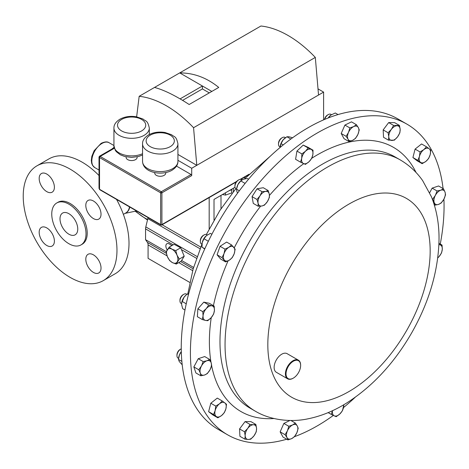 <?xml version="1.0" encoding="UTF-8"?>
<svg xmlns="http://www.w3.org/2000/svg" width="469" height="469" viewBox="0 0 469 469"><rect width="100%" height="100%" fill="white"/><g stroke="black" fill="none" stroke-linecap="round" stroke-linejoin="round"><path stroke-width="0.7" d="M93.419 200.99A10.764 6.214 -120 0 0 88.037 200.456A10.764 6.214 -120 0 0 86.384 209.08A10.764 6.214 -120 0 0 93.419 218.566A10.764 6.214 -120 0 0 98.795 219.093A10.764 6.214 -120 0 0 100.448 210.475A10.764 6.214 -120 0 0 93.419 200.99M46.783 174.063A10.764 6.214 -120 0 0 41.401 173.536A10.764 6.214 -120 0 0 39.754 182.154A10.764 6.214 -120 0 0 46.783 191.639A10.764 6.214 -120 0 0 52.165 192.173A10.764 6.214 -120 0 0 53.812 183.549A10.764 6.214 -120 0 0 46.783 174.063M46.783 227.916A10.764 6.214 -120 0 0 41.401 227.383A10.764 6.214 -120 0 0 39.754 236.007A10.764 6.214 -120 0 0 46.783 245.486A10.764 6.214 -120 0 0 52.165 246.02A10.764 6.214 -120 0 0 53.812 237.396A10.764 6.214 -120 0 0 46.783 227.916M93.419 254.837A10.764 6.214 -120 0 0 88.037 254.304A10.764 6.214 -120 0 0 86.384 262.927A10.764 6.214 -120 0 0 93.419 272.413A10.764 6.214 -120 0 0 98.795 272.946A10.764 6.214 -120 0 0 100.448 264.323A10.764 6.214 -120 0 0 93.419 254.837M68.884 213.688A12.557 7.246 -120 0 0 62.606 213.067A12.557 7.246 -120 0 0 60.677 223.127A12.557 7.246 -120 0 0 68.884 234.195A12.557 7.246 -120 0 0 75.157 234.817A12.557 7.246 -120 0 0 77.086 224.757A12.557 7.246 -120 0 0 68.884 213.688M299.656 361.804A10.33 5.962 120 0 0 289.678 364.477A10.33 5.962 120 0 0 287.005 377.545A10.33 5.962 120 0 0 293.33 378.114A10.33 5.962 120 0 0 300.635 365.457A10.33 5.962 120 0 0 299.656 361.804M293.178 378.196A10.764 6.214 -60 0 1 293.025 378.29A10.764 6.214 -60 0 1 287.644 378.823A10.764 6.214 -60 0 1 286.436 377.697A10.764 6.214 -60 0 1 288.394 365.204A10.764 6.214 -60 0 1 298.407 360.18A10.764 6.214 -60 0 1 299.615 361.3A10.764 6.214 -60 0 1 300.635 365.105A10.764 6.214 -60 0 1 300.635 365.287M287.644 378.823L276.358 372.304A10.764 6.214 -60 0 1 275.151 371.184A10.764 6.214 -60 0 1 277.109 358.691A10.764 6.214 -60 0 1 287.122 353.667L298.407 360.18M222.3 194.518L225.466 195.092L231.727 192.958L231.715 189.189M68.884 204.167A24.218 13.982 60 0 1 84.707 225.507A24.218 13.982 60 0 1 80.99 244.918A24.218 13.982 60 0 1 68.884 243.716A24.218 13.982 60 0 1 53.061 222.376A24.218 13.982 60 0 1 56.772 202.966A24.218 13.982 60 0 1 68.884 204.167M56.772 202.966L57.992 202.262A24.218 13.982 60 0 1 70.098 203.464A24.218 13.982 60 0 1 85.921 224.803A24.218 13.982 60 0 1 82.21 244.214L80.99 244.918M70.098 169.11A66.293 38.276 60 0 1 113.404 227.529A66.293 38.276 60 0 1 103.244 280.65A66.293 38.276 60 0 1 70.098 277.367A66.293 38.276 60 0 1 26.792 218.947A66.293 38.276 60 0 1 36.951 165.827A66.293 38.276 60 0 1 70.098 169.11M103.244 280.65L115.28 273.703A66.293 38.276 -120 0 0 116.552 199.419M99.012 175.541A66.293 38.276 -120 0 0 82.134 162.163A66.293 38.276 -120 0 0 48.987 158.88L36.951 165.827M154.735 172.563L154.735 173.102A5.505 3.177 -0 0 0 158.129 176.039A5.505 3.177 -0 0 0 164.127 175.353A5.505 3.177 -0 0 0 165.739 173.102L165.739 172.563M126.12 156.851L126.12 157.391A5.505 3.177 -0 0 0 129.52 160.328A5.505 3.177 -0 0 0 135.518 159.636A5.505 3.177 -0 0 0 137.13 157.391L137.13 156.851M241.934 179.92L241.418 179.621A5.382 3.107 120 0 0 239.987 179.41A5.382 3.107 120 0 0 238.727 179.891A5.382 3.107 120 0 0 234.922 186.48A5.382 3.107 120 0 0 236.036 188.943L236.534 189.23M238.727 179.891L237.971 180.325A4.309 2.492 120 0 0 234.922 185.607L234.922 186.48M181.257 348.83A5.382 3.107 120 0 0 180.764 349.083A5.382 3.107 120 0 0 177.927 352.178A5.382 3.107 120 0 0 176.96 355.672A5.382 3.107 120 0 0 178.073 358.134L178.572 358.422M180.764 349.083L180.008 349.516A4.309 2.492 120 0 0 177.733 351.996A4.309 2.492 120 0 0 176.96 354.799L176.96 355.672M285.14 137.47A5.382 3.107 120 0 0 285 137.382A5.382 3.107 120 0 0 284.847 137.3A5.382 3.107 120 0 0 282.309 137.646A5.382 3.107 120 0 0 278.504 144.235A5.382 3.107 120 0 0 279.618 146.697A5.382 3.107 120 0 0 279.764 146.779M282.309 137.646L281.552 138.085A4.309 2.492 120 0 0 278.504 143.362L278.504 144.235M331.454 114.653L330.921 114.342A5.382 3.107 120 0 0 328.23 114.612A5.382 3.107 120 0 0 324.7 119.39M328.23 114.612L327.473 115.046A4.309 2.492 120 0 0 324.507 119.472M186.961 294.339L186.463 294.051A5.382 3.107 120 0 0 183.772 294.315A5.382 3.107 120 0 0 182.124 295.699A5.382 3.107 120 0 0 179.967 300.905A5.382 3.107 120 0 0 181.081 303.367L181.609 303.672M183.772 294.315L183.016 294.755A4.309 2.492 120 0 0 181.696 295.863A4.309 2.492 120 0 0 179.967 300.031L179.967 300.905M207.345 234.94L206.817 234.635A5.382 3.107 120 0 0 204.126 234.905A5.382 3.107 120 0 0 203.921 235.028A5.382 3.107 120 0 0 200.322 241.494A5.382 3.107 120 0 0 201.436 243.956L201.957 244.255M203.546 235.245A4.309 2.492 120 0 0 203.37 235.338A4.309 2.492 120 0 0 203.206 235.444A4.309 2.492 120 0 0 200.322 240.62L200.322 241.494M406.916 124.133L397.753 118.845A179.357 103.555 120 0 0 340.899 113.762A179.357 103.555 120 0 0 198.24 264.364A179.357 103.555 120 0 0 218.396 429.504L227.559 434.792A179.357 103.555 -60 0 1 207.404 416.097A179.357 103.555 -60 0 1 240.028 207.855A179.357 103.555 -60 0 1 406.916 124.133A179.357 103.555 -60 0 1 427.071 142.828A179.357 103.555 -60 0 1 443.076 188.573M443.914 199.161A179.357 103.555 -60 0 1 440.256 244.038M355.133 397.337A179.357 103.555 -60 0 1 343.525 407.555M333.353 415.417A179.357 103.555 -60 0 1 294.52 436.657M286.735 439.224A179.357 103.555 -60 0 1 227.559 434.792M258.196 206.243L253.266 203.399L252.052 196.628L257.047 188.79L263.261 187.723L268.192 190.572L265.595 191.399A8.067 4.655 -60 0 1 269.306 194.248A8.067 4.655 -60 0 1 267.418 201.553A8.067 4.655 -60 0 1 261.813 206.002A8.067 4.655 -60 0 1 258.097 203.153A8.067 4.655 -60 0 1 259.99 195.849L256.983 199.472L258.097 203.153L258.196 206.243L261.813 206.002L264.41 205.176L267.418 201.553L269.405 197.343L269.306 194.248L268.192 190.572M217.839 417.815L212.908 414.965L208.623 411.671L210.804 403.24L217.276 398.099L222.206 400.948L219.48 403.809A8.067 4.655 -60 0 1 224.856 402.889A8.067 4.655 -60 0 1 225.911 408.751A8.067 4.655 -60 0 1 221.585 415.54A8.067 4.655 -60 0 1 216.203 416.46L217.839 417.815L221.585 415.54L224.311 412.673L225.911 408.751L226.492 404.243L222.206 400.948M422.129 163.669L425.875 161.395L428.602 158.528L430.202 154.606A8.067 4.655 -60 0 1 425.875 161.395A8.067 4.655 -60 0 1 420.494 162.315L422.129 163.669L417.199 160.826L412.913 157.531L415.094 149.095L421.567 143.96L426.497 146.803L423.771 149.664A8.067 4.655 -60 0 1 429.153 148.743L426.497 146.803M200.832 375.798L195.907 372.955L193.855 366.91L198.252 358.709L204.695 356.557L209.62 359.401L206.911 360.772A8.067 4.655 -60 0 1 211.156 362.713A8.067 4.655 -60 0 1 209.983 369.836A8.067 4.655 -60 0 1 204.566 375.012A8.067 4.655 -60 0 1 200.316 373.072L200.832 375.798L204.566 375.012L207.275 373.641L209.983 369.836L211.671 365.445L211.156 362.713L209.62 359.401M429.657 192.736L432.131 188.128L438.574 185.97L443.498 188.819L440.79 190.191A8.067 4.655 -60 0 1 445.034 192.132L443.498 188.819M300.512 162.145L295.587 159.296L296.941 151.077L303.197 145.097L308.098 147.342L313.028 150.186L311.088 149.359A8.067 4.655 -60 0 1 312.864 154.594A8.067 4.655 -60 0 1 309.053 161.694A8.067 4.655 -60 0 1 303.478 163.558A8.067 4.655 -60 0 1 301.702 158.329A8.067 4.655 -60 0 1 305.507 151.229L301.866 153.92L301.702 158.329L300.512 162.145L305.419 164.385L309.053 161.694L311.674 158.411L312.864 154.594L313.028 150.186M348.977 141.55L344.047 138.701L341.198 133.495L344.914 125.071L351.48 121.858L356.411 124.707L353.638 126.607L349.845 127.92L348.496 132.422A8.067 4.655 -60 0 1 353.638 126.607A8.067 4.655 120 0 1 358.345 127.603A8.067 4.655 -60 0 1 357.911 134.421A8.067 4.655 -60 0 1 352.77 140.237A8.067 4.655 -60 0 1 348.062 139.24A8.067 4.655 -60 0 1 348.496 132.422L346.128 136.338L348.062 139.24L348.977 141.55L352.77 140.237L355.543 138.337L357.911 134.421L359.26 129.919L358.345 127.603L356.411 124.707M202.303 319.547L197.373 316.704L197.871 308.837L203.81 302.118L209.244 303.273L214.175 306.116L211.965 305.835A8.067 4.655 -60 0 1 214.433 310.349A8.067 4.655 -60 0 1 211.214 317.642A8.067 4.655 -60 0 1 205.528 320.421A8.067 4.655 -60 0 1 203.059 315.907L202.303 319.547L205.528 320.421L207.738 320.702L211.214 317.642L213.671 313.99L214.433 310.349L214.175 306.116M287.925 439.91L291.712 438.597L294.485 436.698L296.854 432.781L298.208 428.273L297.287 425.963L295.359 423.067L292.586 424.967L288.793 426.274L287.444 430.782A8.067 4.655 -60 0 1 292.586 424.967A8.067 4.655 -60 0 1 297.287 425.963A8.067 4.655 -60 0 1 296.854 432.781A8.067 4.655 -60 0 1 291.712 438.597A8.067 4.655 120 0 1 287.01 437.6A8.067 4.655 -60 0 1 287.444 430.782L285.076 434.699L287.01 437.6L287.925 439.91L282.995 437.061L280.145 431.855L283.862 423.431L289.912 420.47M244.853 439.154L248.294 439.471A8.067 4.655 120 0 1 245.181 435.754A8.067 4.655 -60 0 1 247.755 428.39L244.49 431.767L245.181 435.754L244.853 439.154L239.923 436.305L239.559 428.924L245.076 421.584L250.95 421.631L255.881 424.474L253.453 424.744A8.067 4.655 -60 0 1 256.566 428.461A8.067 4.655 -60 0 1 253.993 435.824A8.067 4.655 -60 0 1 248.294 439.471L250.722 439.195L253.993 435.824L256.238 431.861L256.566 428.461L255.881 424.474M388.455 140.137L383.525 137.294L383.167 129.913L388.684 122.573L394.552 122.614L399.482 125.463L393.608 125.416L391.363 129.38A8.067 4.655 -60 0 1 397.055 125.733A8.067 4.655 120 0 1 400.174 129.45A8.067 4.655 -60 0 1 397.595 136.807A8.067 4.655 -60 0 1 391.902 140.454A8.067 4.655 -60 0 1 388.783 136.743A8.067 4.655 -60 0 1 391.363 129.38L388.098 132.756L388.783 136.743L388.455 140.137L394.329 140.184L397.595 136.807L399.846 132.844L400.174 129.45L399.482 125.463M225.618 261.919L220.688 259.076L217.088 254.784L220.067 246.289L226.638 242.074L231.569 244.924L228.79 247.321A8.067 4.655 -60 0 1 233.879 247.362A8.067 4.655 -60 0 1 234.189 253.752A8.067 4.655 -60 0 1 229.411 260.107A8.067 4.655 -60 0 1 224.329 260.072A8.067 4.655 -60 0 1 224.018 253.676L222.019 257.633L225.618 261.919L229.411 260.107L232.19 257.71L234.189 253.752L235.168 249.209L231.569 244.924M265.595 191.399A8.067 4.655 120 0 0 259.99 195.849L261.978 191.633L265.595 191.399M252.052 196.628L256.983 199.472M257.047 188.79L261.978 191.633M215.148 410.598A8.067 4.655 -60 0 1 219.48 403.809L215.734 406.084L215.148 410.598A8.067 4.655 120 0 0 216.203 416.46L213.547 414.52L215.148 410.598M208.623 411.671L213.547 414.52M210.804 403.24L215.734 406.084M419.444 156.453A8.067 4.655 -60 0 1 423.771 149.664L420.025 151.944L419.444 156.453L417.844 160.375L420.494 162.315A8.067 4.655 -60 0 1 419.444 156.453M430.202 154.606A8.067 4.655 120 0 0 429.153 148.743L430.782 150.098L430.202 154.606M415.094 149.095L420.025 151.944M412.913 157.531L417.844 160.375M201.488 365.949A8.067 4.655 -60 0 1 206.911 360.772L203.177 361.558L201.488 365.949A8.067 4.655 120 0 0 200.316 373.072L198.786 369.754L201.488 365.949M193.855 366.91L198.786 369.754M198.252 358.709L203.177 361.558M435.367 195.368A8.067 4.655 -60 0 1 440.79 190.191L437.055 190.971L435.367 195.368L432.664 199.173L434.194 202.485A8.067 4.655 -60 0 1 435.367 195.368M438.445 204.431A8.067 4.655 -60 0 1 434.194 202.485L434.71 205.217L438.445 204.431L441.153 203.059L443.862 199.255A8.067 4.655 -60 0 1 438.445 204.431M443.862 199.255A8.067 4.655 120 0 0 445.034 192.132L445.55 194.858L443.862 199.255M432.131 188.128L437.055 190.971M434.347 205L434.71 205.217M432.289 198.956L432.664 199.173M311.088 149.359A8.067 4.655 120 0 0 305.507 151.229L308.127 147.946L311.088 149.359M296.941 151.077L301.866 153.92M303.197 145.097L308.127 147.946M343.742 404.782A8.067 4.655 -60 0 1 343.654 406.875A8.067 4.655 -60 0 1 339.849 413.975L342.464 410.692L343.859 404.712M332.492 410.61L331.307 414.426L334.268 415.845A8.067 4.655 -60 0 1 332.474 410.709M334.268 415.845A8.067 4.655 120 0 0 339.849 413.975L336.209 416.671L334.268 415.845M328.165 412.614L331.307 414.426M438.89 244.724A8.067 4.655 -60 0 1 439.822 244.783A8.067 4.655 -60 0 1 442.29 249.291L442.033 245.064L438.896 244.566M437.747 257.927L439.072 256.59A8.067 4.655 -60 0 1 437.753 257.862M439.072 256.59A8.067 4.655 120 0 0 442.29 249.291L441.534 252.938L439.072 256.59M438.943 243.282L442.033 245.064M344.914 125.071L349.845 127.92M341.198 133.495L346.128 136.338M206.278 308.614A8.067 4.655 -60 0 1 211.965 305.835L208.74 304.961L206.278 308.614A8.067 4.655 120 0 0 203.059 315.907L202.801 311.68L206.278 308.614M197.871 308.837L202.801 311.68M203.81 302.118L208.74 304.961M280.145 431.855L285.076 434.699M283.862 423.431L288.793 426.274M290.886 420.482L295.359 423.067M247.755 428.39A8.067 4.655 -60 0 1 253.453 424.744L250.006 424.427L247.755 428.39M239.559 428.924L244.49 431.767M245.076 421.584L250.006 424.427M388.684 122.573L393.608 125.416M383.167 129.913L388.098 132.756M228.79 247.321A8.067 4.655 120 0 0 224.018 253.676L224.991 249.133L228.79 247.321M217.088 254.784L222.019 257.633M220.067 246.289L224.991 249.133M202.039 243.487A8.067 4.655 -60 0 1 202.051 243.429A8.067 4.655 -60 0 1 202.227 242.496A8.067 4.655 -60 0 1 206.43 235.626A8.067 4.655 -60 0 1 206.665 235.432A8.067 4.655 -60 0 1 206.753 235.362M204.812 248.763L201.998 247.134L204.689 249.033M201.998 247.134L202.227 242.496L203.974 238.744L206.43 235.626L210.405 233.386L211.894 234.242M208.353 241.271L203.974 238.744M181.679 302.939A8.067 4.655 -60 0 1 181.696 302.845A8.067 4.655 -60 0 1 184.036 297.246A8.067 4.655 -60 0 1 186.31 294.843L184.036 297.246L181.667 303.021L181.626 304.604L182.676 308.666L184.979 309.991M188.737 293.494L186.715 294.526M188.474 294.514L187.494 293.946M186.246 303.818L182.101 301.42M328.2 117.959A8.067 4.655 -60 0 1 330.768 115.134A8.067 4.655 -60 0 1 330.833 115.087M329.074 117.625L328.751 117.438L330.786 115.122L335.306 112.988L338.049 114.571M328.751 117.438L328.394 117.889M280.216 146.246A8.067 4.655 -60 0 1 280.228 146.176A8.067 4.655 -60 0 1 283.206 139.762A8.067 4.655 -60 0 1 284.847 138.173A8.067 4.655 -60 0 1 284.929 138.109M283.235 144.903L281.048 143.643L280.14 147.454M281.048 143.643L283.206 139.762L286.887 136.76L288.904 136.76L292.621 137.739M290.833 139.041L286.887 136.76M178.66 357.783A8.067 4.655 -60 0 1 178.683 357.607A8.067 4.655 -60 0 1 179.486 354.757A8.067 4.655 -60 0 1 181.304 351.639M182.207 364.806L179.24 361.476L178.484 359.424L179.486 354.757L181.31 351.779M181.861 361.37L178.484 359.424M193.556 403.217L194.06 404.137M239.331 190.795L236.54 189.189L236.652 188.415A8.067 4.655 -60 0 1 237.894 184.616A8.067 4.655 -60 0 1 241.265 180.413A8.067 4.655 -60 0 1 241.412 180.307M248.541 179.234L247.257 178.496L243.253 179.269L240.773 180.917L237.894 184.616L236.54 189.189L236.904 191.669L237.595 193.111M245.099 183.42L240.773 180.917M323.61 119.859L323.61 92.106L318.539 95.037L315.315 57.417L193.562 127.709A101.157 58.402 60 0 0 139.17 96.309L154.536 87.433C164.156 90.025 175.693 95.717 189.159 104.511L218.742 87.433C206.829 77.743 193.82 72.9 179.721 72.894L154.536 87.433M211.824 91.426L179.721 72.894L260.922 26.012A101.157 58.402 60 0 1 315.315 57.417M176.508 166.102L191.076 174.515A0.897 0.516 60 0 1 191.71 175.611L161.905 192.818L161.905 224.569L236.687 181.392M318.539 95.037L191.71 168.26L191.71 175.611M99.721 189.699L99.012 188.345L99.534 189.288L160.638 224.569L160.638 192.818L99.534 157.543L99.534 189.288A0.897 0.516 120 0 0 99.721 189.699L160.826 224.979A0.897 0.516 -60 0 1 160.638 224.569A0.897 0.516 180 0 0 161.905 224.569A0.897 0.516 60 0 1 161.723 224.979A0.897 0.897 0 0 1 160.826 224.979A0.897 0.516 -60 0 0 161.272 224.932M99.534 156.81L99.534 157.543A0.897 0.516 120 0 1 100.167 156.447L99.534 156.81M191.71 168.26L177.927 160.304M193.562 127.709L196.787 165.328L177.927 154.442M136.637 116.834L139.17 96.309M323.61 92.106L318.011 88.876M209.285 92.891L202.409 88.922L202.409 85.997L180.09 98.883M202.409 88.922L182.588 100.366M111.786 149.13L113.562 147.882M112.507 148.356A1.724 1.131 -116.2 0 0 112.888 148.491M233.351 188.245L233.351 191.745M220.999 195.38L220.999 208.758M171.994 245.527L169.321 243.98A4.878 2.814 -120 0 0 166.876 243.739A4.878 2.814 -120 0 0 167.187 249.871M148.022 217.587A7.176 4.145 -60 0 1 147.829 218.618L145.806 226.914A7.176 4.145 120 0 0 145.554 228.884L145.554 239.682L147.418 242.397A7.176 4.145 -60 0 1 148.081 244.906L148.081 258.355L189.81 282.444M166.296 251.654L145.554 239.682M169.168 247.157L174.099 244.314L180.676 247.779L184.217 256.232L181.175 261.221L176.244 264.07L179.287 259.081L177.006 255.148L175.752 250.622L171.953 249.186L169.168 247.157L166.132 252.146L167.392 256.666L169.667 260.6L172.451 262.628L176.244 264.07M193.597 267.418L181.614 260.5M209.18 197.578L209.18 228.931M214.011 220.108L214.011 199.413L234.998 187.295M170.986 244.941A4.878 2.814 -120 0 0 171.355 245.897M180.676 247.779L175.752 250.622M184.217 256.232L179.287 259.081M177.006 255.148A8.067 4.655 60 0 1 177.259 261.866A8.067 4.655 60 0 1 172.451 262.628A8.067 4.655 60 0 1 167.392 256.666A8.067 4.655 -120 0 1 167.14 249.948A8.067 4.655 60 0 1 171.953 249.186A8.067 4.655 60 0 1 177.006 255.148M231.727 189.769L229.247 190.619M225.466 192.8L225.466 195.092M243.88 177.546A6.795 3.922 -0 0 0 245.48 177.892M101.961 143.455A14.351 8.284 120 0 0 92.586 156.101A14.351 8.284 120 0 0 94.785 167.597L92.504 165.293L91.654 163.212L91.308 160.38L91.83 156.335L94.128 150.713L101.099 143.367C104.751 141.656 107.43 141.445 109.13 142.746A14.351 8.284 120 0 0 101.961 143.455M129.479 206.882A18.942 10.934 60 0 1 125.762 212.973L123.365 214.356M129.766 207.046A18.995 10.969 60 0 1 125.34 213.213M142.547 143.813C142.429 140.542 144.405 137.587 148.474 134.949C153.375 132.322 158.909 131.508 165.07 132.51L171.66 134.761C174.357 137.323 176.139 135.535 177.927 143.813A17.687 10.212 180 0 1 172.744 151.036A17.687 10.212 180 0 1 153.469 153.252A17.687 10.212 180 0 1 142.547 143.813L142.547 161.389A17.687 10.212 -0 0 0 153.469 170.822A17.687 10.212 -0 0 0 172.744 168.611A17.687 10.212 -0 0 0 177.927 161.389C178.032 164.678 176.057 167.632 172 170.253C162.081 176.063 142.998 172.932 142.547 161.389M170.206 146.645A14.099 8.143 0 0 0 170.206 135.131A14.099 8.143 0 0 0 150.268 135.131A14.099 8.143 0 0 0 150.268 146.645A14.099 8.143 0 0 0 170.206 146.645M113.938 128.101C113.82 124.83 115.79 121.876 119.859 119.237C124.766 116.605 130.3 115.796 136.461 116.799L143.051 119.044C145.748 121.612 147.53 119.824 149.312 128.101A17.687 10.212 180 0 1 144.135 135.324A17.687 10.212 180 0 1 124.854 137.54A17.687 10.212 180 0 1 113.938 128.101L113.938 145.677A17.687 10.212 -0 0 0 123.886 154.858A17.687 10.212 -0 0 0 142.547 153.709M141.597 130.933A14.099 8.143 0 0 0 141.597 119.413A14.099 8.143 0 0 0 121.653 119.413A14.099 8.143 0 0 0 121.653 130.933A14.099 8.143 0 0 0 141.597 130.933M250.018 408.124A145.038 83.74 -60 0 1 233.72 393.01A145.038 83.74 -60 0 1 260.102 224.616A145.038 83.74 -60 0 1 395.05 156.916L400.127 159.841A145.038 83.74 -60 0 0 265.173 227.541A145.038 83.74 -60 0 0 238.791 395.936A145.038 83.74 -60 0 0 255.089 411.055L250.018 408.124M311.744 158.258A152.525 88.061 -60 0 1 410.639 163.265A152.525 88.061 -60 0 1 416.044 172.486M274.002 418.518A152.525 88.061 -60 0 1 223.836 395.654A152.525 88.061 -60 0 1 211.619 365.644M278.703 385.242A114.788 66.276 -60 0 1 308.409 240.058A114.788 66.276 -60 0 1 419.292 210.352A114.788 66.276 -60 0 1 389.581 355.537A114.788 66.276 -60 0 1 278.703 385.242M211.003 362.291A152.525 88.061 -60 0 1 211.249 317.601M213.413 305.677A152.525 88.061 -60 0 1 228.075 260.87M234.254 247.825A152.525 88.061 -60 0 1 260.617 206.155M269.452 195.403A152.525 88.061 -60 0 1 303.754 163.687M114.348 148.257L100.167 156.447L161.272 191.721L191.076 174.515M240.169 179.387L249.062 174.245M161.905 192.818A0.897 0.516 -120 0 0 161.272 191.721A0.897 0.516 -60 0 0 160.638 192.818A0.897 0.516 180 0 0 161.905 192.818M147.618 219.486A46.636 26.926 60 0 1 135.629 211.126M173.19 244.836L145.554 228.884M196.517 258.308L181.439 249.596M200.767 247.069L162.116 224.751M200.075 248.781L147.829 218.618M197.138 256.549L145.806 226.914M193.193 268.819L180.606 261.555M166.36 253.33L147.418 242.397M192.677 270.654L178.759 262.617M167.081 255.875L148.081 244.906M242.004 179.879L241.664 178.824M94.785 167.597L99.012 170.036M114.008 146.779L113.451 148.169M125.041 213.389L136.508 210.939M177.927 143.813L177.927 161.389M149.312 128.101L149.312 134.497M279.618 146.697L280.151 147.008M255.089 411.055C270.9 420.599 291.982 422.258 307.664 418.887C320.796 416.261 333.57 411.114 345.987 403.428C372.251 386.825 394.177 363.258 411.759 332.732C428.936 302.388 438.011 271.891 438.996 241.242C439.371 225.19 436.844 210.358 431.416 196.746L422.645 180.606C416.63 172.017 409.12 165.094 400.127 159.841M270.179 156.294L244.531 178.888M235.784 188.761L219.779 210.634L206.407 234.465M201.946 244.249L193.128 269.03L187.829 293.776M203.37 235.338L204.126 234.905M285 137.382L285.504 137.675M178.683 357.607L178.625 358.011M142.547 154.993L138.56 156.505L131.613 157.402L124.736 156.517L120.316 154.793L116.324 151.692L115.268 150.256L113.938 145.677M248.341 174.972L240.691 179.387M236.229 181.96L161.723 224.979M99.012 188.345L99.012 157.027L99.457 156.247L114.196 147.741M147.483 220.037L135.178 211.22M109.13 142.746L113.938 145.519M300.635 365.457L300.635 365.105M293.33 378.114L293.025 378.29"/></g></svg>
